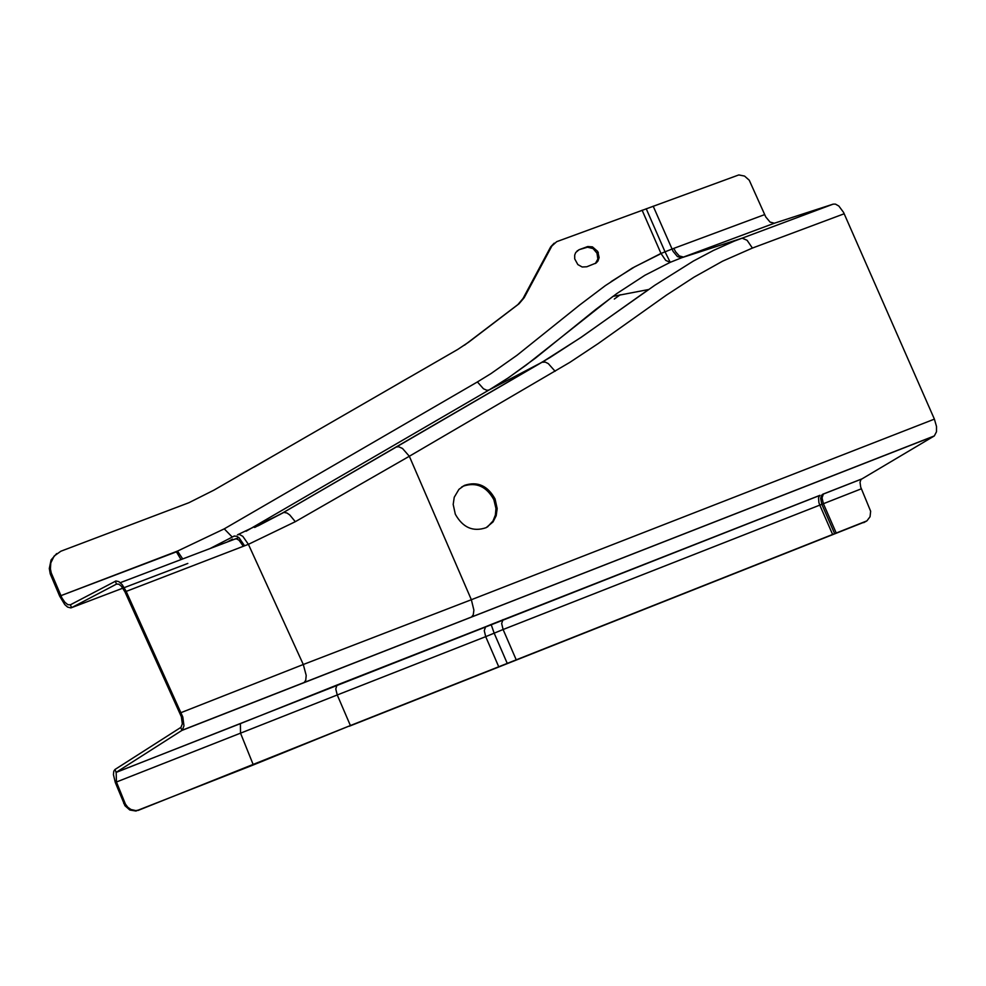 <?xml version="1.0" encoding="UTF-8"?>
<svg xmlns="http://www.w3.org/2000/svg" width="986" height="986" viewBox="0 0 986 986"><rect width="100%" height="100%" fill="white"/><g stroke="black" fill="none" stroke-linecap="round" stroke-linejoin="round"><path stroke-width="1.48" d="M70.413 604.788L71.571 607.672L116.508 584.106L118.69 584.143L121.29 586.115L124.951 591.871L181.399 716.859L182.324 723.884L180.968 727.335L114.955 769.499L116.175 772.346L116.422 781.923L125.395 804.058L127.773 807.251L130.953 809.494L135.834 810.603L139.445 809.888L350.4 725.548L337.249 694.97L240.522 733.165L240.387 723.625L116.175 772.346L182.274 730.182L183.975 725.832L182.804 716.982L125.974 590.971L122.19 584.661L118.875 581.629L115.941 580.964L70.413 604.788L67.886 604.701L64.891 602.286L61.97 598.009L51.247 572.952L50.422 568.947L50.791 562.957L54.156 556.042L60.861 551.223L188.856 502.737L213.9 490.153L457.8 349.401L468.831 342.056L519.043 303.774L524.182 297.698L551.864 246.007L556.696 241.669L738.81 174.929L744.553 176.075L749.249 180.216L765.765 216.957L770.078 222.109L774.355 223.218L683.495 257.063L679.268 255.929L675.632 251.8L673.808 248.373L764.606 214.628M646.224 208.761L665.032 251.812L673.808 248.373M665.02 251.787L661.014 253.513L665.723 260.403L670.233 262.325L644.856 275.304L616.829 293.557L595.618 309.542L535.398 358.177L508.172 377.971L489.019 390L246.069 531.244L488.982 390.012L486.899 390.296L483.46 388.78L477.409 381.939L224.253 528.853L177.505 551.088L59.665 596.136L50.261 573.914L49.3 568.515L51.087 559.925L56.67 553.577M653.188 206.173L673.118 251.418L677.456 256.606L681.696 257.74L670.233 262.325L665.032 251.812L661.014 253.513M579.3 249.618L587.792 246.537L592.45 246.87L597.713 251.43L599.131 257.568L597.96 261.043L596.148 263.003L586.781 266.775L582.171 266.996L577.845 264.581L574.715 258.899L574.702 255.054L575.738 252.502L579.115 249.68L587.52 247.203L593.054 248.571L596.986 253.168L597.861 259.059L595.359 263.521M577.118 250.9L578.129 250.432M464.529 345.162L517.884 304.588L523.024 298.511L550.706 246.833L554.194 243.148M122.893 588.149L70.881 607.918L67.578 607.08L64.78 604.603L59.665 596.136M227.273 542.017L232.523 539.108M620.28 294.74L614.303 299.041M238.698 537.653L120.292 582.677M238.02 534.56L279.962 514.495L549.905 357.585L580.766 337.545L654.84 285.25L693.355 261.08L713.47 250.432L734.299 241.102L833.158 204.139L774.355 223.218M254.634 527.461L283.265 512.609L396.286 447.028L398.64 446.72L402.498 448.47L409.326 456.259L569.76 362.417L598.108 343.633L666.437 295.11L694.07 277.128L722.59 261.179L752.404 248.065L747.092 240.288L742.15 238.181L681.696 257.74M114.955 769.499L113.797 771.188L113.427 774.565L115.288 782.453L240.522 733.165L253.316 764.889L252.157 765.407L350.4 725.548L866.928 520.867L870.046 516.738L870.65 511.253L860.704 487.109L860.026 482.228L860.988 479.479L934.321 435.923L936.49 431.757L936.515 426.507L934.395 419.124L843.572 212.421L838.864 206.049L835.45 204.114L833.158 204.139M209.833 548.647L234.409 535.965M866.053 521.421L349.278 726.238M461.584 487.059L463.297 486.135C476.287 481.871 486.48 486.394 493.863 499.705L495.958 508.493L495.379 515.049L493.012 520.953L487.429 526.98M455.31 514.199L453.19 504.438L454.238 497.264L458.946 489.327L464.48 485.371C477.47 481.106 487.663 485.63 495.058 498.941L497.178 508.616L496.18 515.727L493.049 521.927L486.147 527.67C473.095 532.132 462.816 527.646 455.31 514.199M252.157 765.407L135.932 811.022L129.819 810.011L124.951 805.722L115.288 782.453M477.409 381.939L490.966 373.608L517.046 355.243L579.682 305.007L605.33 285.632L632.26 268.106L660.977 253.427L642.108 210.203M586.916 246.796L585.733 247.622M598.169 252.354L596.986 253.168M598.342 252.773L597.171 253.587M659.782 254.252L634.762 266.787L611.135 281.589M60.849 595.692L177.628 551.384M468.831 342.056L467.684 342.857M51.962 574.9L50.915 575.639M182.718 558.951L177.505 551.088M232.203 537.025L224.253 528.853M124.236 587.631L187.821 563.437M181.017 559.592L176.42 551.84M519.043 303.774L517.884 304.588M524.182 297.698L523.024 298.511M542.004 362.269L489.019 390L507.901 378.106L526.068 365.165L612.935 296.379L648.578 289.527L581.087 337.385L542.004 362.269M551.864 246.007L550.706 246.833M752.404 248.065L844.189 213.765M555.13 371.278L548.302 363.612L545.32 362.121L542.053 362.244L396.335 447.003M124.951 591.871L248.41 544.334L242.827 536.359L239.549 534.523L237.503 534.757M295.307 521.693L409.326 456.259L471.357 599.722L303.294 664.502L248.41 544.334L295.307 521.693L289.761 514.951L286.988 513.016L283.894 512.387L258.036 525.871M863.761 522.642L865.005 521.914M139.445 809.888L138.311 810.406M244.59 545.813L239.105 537.801L236.64 536.187L233.83 536.187M115.325 581.198L116.508 584.106M243.332 546.293L239.056 540.254L236.566 538.886L234.988 539.083M507.26 663.418L494.171 633.172L503.106 629.512L516.183 659.745M498.793 666.906L485.704 636.648L337.249 694.97L335.77 688.967L337.015 685.023L240.387 723.625M819.945 495.317L491.139 624.483L494.171 633.172L485.704 636.648L484.274 630.695L485.593 626.751L337.015 685.023M832.714 534.659L819.785 505.115L503.106 629.512L501.664 623.546L503.008 619.615M834.748 533.87L821.831 504.314L823.396 503.71L836.325 533.253M116.003 772.469L819.748 495.453L818.54 497.831L818.898 502.552L819.785 505.115L821.831 504.314L820.66 498.386L821.658 495.182L823.557 493.924L822.657 494.269M861.333 488.81L823.396 503.71L822.053 497.856L823.359 494.06L861.333 479.159M933.964 436.157L471.567 617.039L473.28 614.722L473.884 610.137L471.357 599.722L934.395 419.124M124.828 802.85L123.706 803.368M471.567 617.039L304.07 682.645L305.734 680.254L306.202 675.422L303.294 664.502L179.97 713.051M491.139 624.483L485.593 626.751M861.53 479.036L823.557 493.924M182.274 730.182L934.321 435.923M304.07 682.645L181.979 730.404L180.734 727.508M579.115 249.68L577.944 250.506M464.48 485.371L463.297 486.135"/></g></svg>
